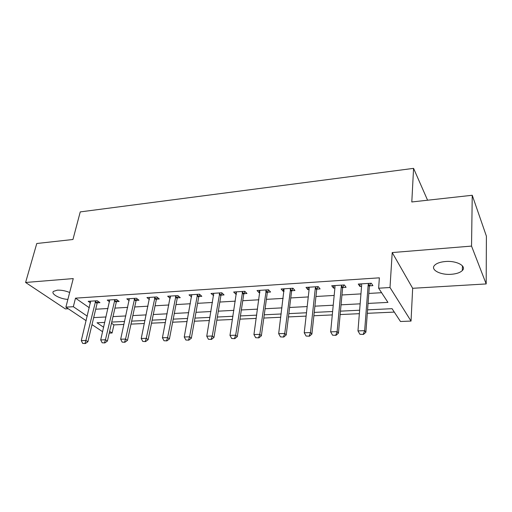 <?xml version="1.0" encoding="UTF-8"?>
<svg xmlns="http://www.w3.org/2000/svg" width="512" height="512" viewBox="0 0 512 512"><rect width="100%" height="100%" fill="white"/><g stroke="black" fill="none" stroke-linecap="round" stroke-linejoin="round"><path stroke-width="0.77" d="M69.67 292.486C65.37 290.758 61.235 289.99 57.261 290.17L53.472 291.379C50.541 293.85 59.84 298.957 67.878 299.424M451.309 274.291C456.512 273.882 460.192 272.621 462.342 270.515C466.976 266.138 456.57 260.486 445.421 261.517C440.294 261.971 436.704 263.219 434.643 265.254C430.042 269.734 440.378 275.213 451.309 274.291M111.488 323.194L113.926 324.89L112.09 332.992L109.222 333.107M427.584 200.218L413.574 168.365L80.25 211.904L72.947 239.494L36.774 243.501L25.6 282.47L65.344 308.902L68.23 308.73M413.574 168.365L411.802 201.965L472.243 195.27L486.4 236.173L486.182 283.936L471.539 246.093L392.211 252.563L390.003 287.514L411.04 321.075L400.474 321.498L392.064 308.678L367.571 309.85M392.211 252.563L412.659 288.294L486.182 283.936M412.659 288.294L411.04 321.075M113.926 324.89L123.936 324.435M130.995 324.109L144.371 323.501M151.507 323.174L165.408 322.541M172.634 322.208L187.085 321.549M194.394 321.216L209.427 320.531M216.819 320.192L232.467 319.475M239.949 319.136L256.237 318.394M263.808 318.048L280.768 317.274M288.435 316.922L306.106 316.115M313.869 315.757L332.288 314.918M340.147 314.56L359.354 313.683M367.309 313.318L394.298 312.09M472.243 195.27L471.539 246.093M368.064 303.418L387.942 302.394L378.637 288.205L379.366 277.83L75.501 298.157L89.299 307.757M95.699 309.216L108.006 308.506M114.931 308.109L127.706 307.366M134.707 306.963L147.981 306.195M155.066 305.786L168.851 304.992M176.019 304.576L190.349 303.75M197.594 303.328L212.499 302.47M219.827 302.048L235.334 301.152M242.746 300.723L258.88 299.789M266.387 299.354L283.181 298.387M290.771 297.946L308.269 296.934M315.949 296.493L334.176 295.437M341.952 294.989L360.947 293.894M368.819 293.44L381.587 292.698M369.517 285.85L372.915 285.638L371.315 283.232L358.259 284.064L359.923 286.445L361.562 286.342M342.752 287.52L346.074 287.309L344.346 284.954L331.712 285.76L333.504 288.096L334.893 288.006M316.851 289.133L320.096 288.928L318.246 286.618L306.016 287.405L307.923 289.69L309.088 289.619M291.77 290.701L294.944 290.502L292.979 288.237L281.139 288.992L283.155 291.238L284.102 291.174M267.469 292.211L270.573 292.019L268.512 289.798L257.03 290.534L259.149 292.736L259.891 292.685M243.917 293.683L246.957 293.491L244.794 291.315L233.664 292.026L235.872 294.182L236.429 294.15M221.075 295.11L224.051 294.925L221.798 292.787L211.002 293.472L213.677 295.571M198.912 296.493L201.824 296.307L199.488 294.208L189.018 294.88L191.597 296.947M177.402 297.83L180.256 297.658L177.837 295.597L167.674 296.243L170.17 298.285M156.512 299.136L159.302 298.963L156.819 296.941L146.944 297.568L149.376 299.507M136.218 300.403L138.957 300.23L136.403 298.246L126.81 298.854L129.184 300.672M116.493 301.632L119.174 301.466L116.563 299.514L107.238 300.109L109.562 301.811M97.312 302.829L99.949 302.662L97.274 300.742L88.205 301.325L90.483 302.931M86.144 320.704L65.882 307.155L73.254 278.586L25.6 282.47M65.882 307.155L73.331 306.707L87.258 316.147M75.501 298.157L73.331 306.707M378.637 288.205L390.003 287.514M102.605 331.718L92.006 324.627M104.768 322.406L97.03 322.778L103.642 327.264M109.626 331.322L112.09 332.992M359.635 310.227L340.461 311.149M332.614 311.52L314.234 312.397M306.483 312.768L288.845 313.613M281.19 313.978L264.256 314.79M256.698 315.149L240.435 315.923M232.966 316.282L217.344 317.03M209.965 317.382L194.95 318.099M187.654 318.445L173.222 319.136M166.01 319.482L152.128 320.147M144.998 320.486L131.642 321.126M124.595 321.459L111.738 322.074M93.69 317.606L106.035 316.966M112.992 316.608L125.811 315.942M132.845 315.578L146.163 314.893M153.28 314.522L167.123 313.811M174.317 313.434L188.71 312.691M195.987 312.314L210.957 311.539M218.317 311.162L233.894 310.355M241.344 309.971L257.555 309.133M265.088 308.742L281.971 307.872M289.6 307.475L307.181 306.566M314.906 306.17L333.229 305.222M341.043 304.819L360.147 303.827M360.128 283.942L359.923 286.445M333.741 285.632L333.504 288.096M308.198 287.264L307.923 289.69M283.456 288.845L283.155 291.238M259.482 290.374L259.149 292.736M236.237 291.859L235.872 294.182M213.69 293.306L213.299 295.59M191.757 294.97L191.392 296.96M170.406 296.851L170.125 298.285M359.93 334.272L363.482 334.426L359.93 334.272L357.965 330.899L361.651 285.203L361.402 283.859M368.646 283.398L368.179 284.787L364.659 330.662L365.875 332.237L363.482 334.426M370.566 283.277L369.344 286.515L365.875 332.237M357.965 330.899L364.659 330.662L363.277 334.163M332.55 335.174L336.006 335.328L332.55 335.174L330.65 331.859L335.002 286.88L334.79 285.562M341.792 285.114L341.318 286.483L337.12 331.629L338.432 333.171L336.006 335.328M343.814 284.986L342.579 288.173L338.432 333.171M330.65 331.859L337.12 331.629L335.789 335.072M306.086 336.051L309.446 336.198L306.086 336.051L304.23 332.787L309.216 288.512L309.03 287.213M315.808 286.778L315.328 288.122L310.49 332.563L311.891 334.08L309.446 336.198M317.92 286.643L316.672 289.779L311.891 334.08M304.23 332.787L310.49 332.563L309.216 335.949M280.48 336.896L283.757 337.043L280.48 336.896L278.675 333.683L284.083 288.806M290.65 288.384L284.736 333.472L286.214 334.957L283.757 337.043M292.851 288.243L291.584 291.334L286.214 334.957M278.675 333.683L284.736 333.472L283.507 336.794M255.686 337.715L258.886 337.856L255.686 337.715L253.939 334.554L259.917 290.349M266.278 289.939L259.802 334.342L261.363 335.802L258.886 337.856M268.538 289.83L267.283 292.845L261.363 335.802M253.939 334.554L259.802 334.342L258.624 337.619M231.68 338.509L234.797 338.65L231.68 338.509L229.978 335.392L236.486 291.846M242.656 291.45L235.661 335.194L237.293 336.627L234.797 338.65M244.934 291.462L243.725 294.304L237.293 336.627M229.978 335.392L235.661 335.194L234.522 338.413M208.422 339.277L211.456 339.418L208.422 339.277L206.758 336.205L213.766 293.299M219.757 292.915L212.269 336.013L213.965 337.421L211.456 339.418M222.048 293.024L220.877 295.718L213.965 337.421M206.758 336.205L212.269 336.013L211.174 339.181M185.869 340.019L188.832 340.16L185.869 340.019L184.256 336.998L191.725 294.707M197.536 294.336L189.594 336.813L191.354 338.195L188.832 340.16M199.846 294.528L198.714 297.094L191.354 338.195M184.256 336.998L189.594 336.813L188.538 339.93M164 340.742L166.893 340.877L164 340.742L162.419 337.766L170.33 296.077M175.968 295.712L167.603 337.581L169.421 338.944L166.893 340.877M178.298 295.981L177.197 298.426L169.421 338.944M162.419 337.766L167.603 337.581L166.586 340.653M142.771 341.44L145.6 341.581L142.771 341.44L141.235 338.509L149.549 297.402M155.027 297.056L146.266 338.33L148.134 339.667L145.6 341.581M157.37 297.389L156.301 299.718L148.134 339.667M141.235 338.509L146.266 338.33L145.286 341.357M122.17 342.118L124.934 342.259L122.17 342.118L120.672 339.232L129.363 298.694M134.682 298.355L125.549 339.059L127.475 340.371L124.934 342.259M137.043 298.746L136.006 300.979L127.475 340.371M120.672 339.232L125.549 339.059L124.608 342.042M102.157 342.784L104.858 342.918L102.157 342.784L100.698 339.936L109.741 299.949M114.912 299.616L105.44 339.77L107.405 341.056L104.858 342.918M117.293 300.058L116.282 302.202L107.405 341.056M100.698 339.936L105.44 339.77L104.531 342.701M82.714 343.424L85.357 343.558L82.714 343.424L81.286 340.614L90.662 301.165M95.693 300.845L85.894 340.454L87.904 341.722L85.357 343.558M98.086 301.325L97.101 303.392L87.904 341.722M81.286 340.614L85.894 340.454L85.018 343.347M368.179 284.787L369.344 286.515M368.326 284.166L369.491 285.894M341.318 286.483L342.579 288.173M341.478 285.875L342.733 287.565M315.328 288.122L316.672 289.779M315.488 287.52L316.832 289.178M290.163 289.709L291.584 291.334M290.33 289.12L291.75 290.746M265.786 291.251L267.283 292.845M265.952 290.669L267.45 292.262M242.157 292.742L243.725 294.304M242.33 292.166L243.898 293.728M219.245 294.182L220.877 295.718M219.424 293.619L221.056 295.155M197.024 295.59L198.714 297.094M197.203 295.027L198.893 296.538M175.45 296.947L177.197 298.426M175.635 296.397L177.382 297.875M154.509 298.272L156.301 299.718M154.694 297.728L156.493 299.181M134.163 299.552L136.006 300.979M134.355 299.014L136.198 300.442M114.387 300.8L116.282 302.202M114.586 300.269L116.474 301.677M95.168 302.01L97.101 303.392M95.366 301.491L97.293 302.867M462.342 270.515L462.432 265.862"/></g></svg>
